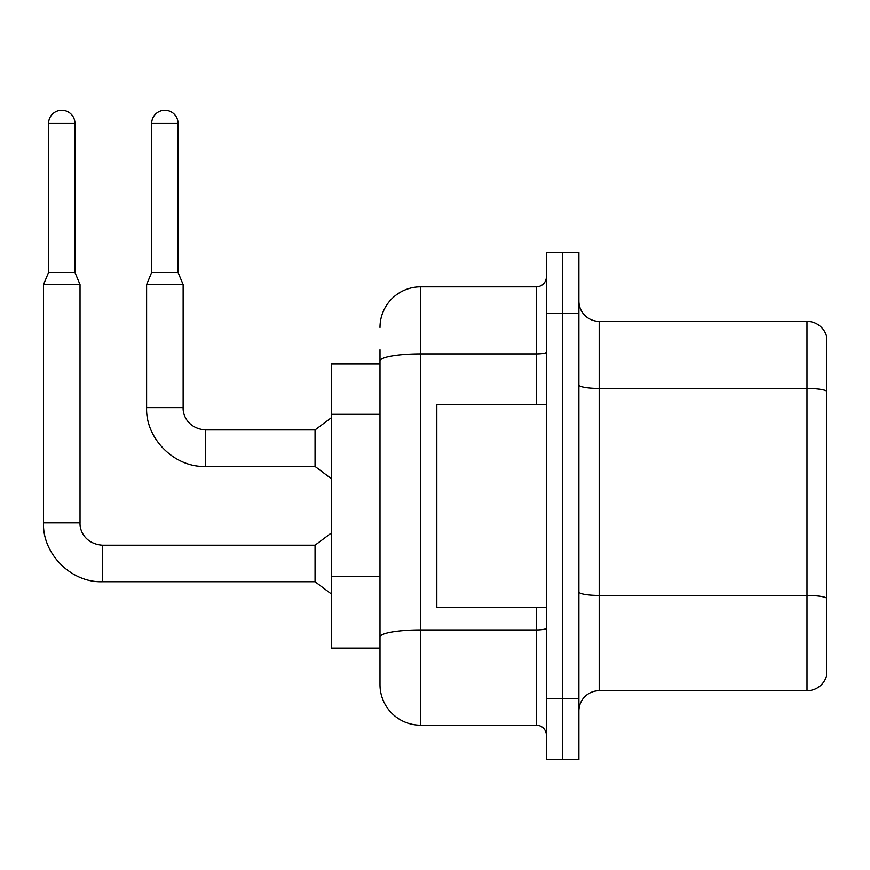 <?xml version="1.0" encoding="UTF-8"?>
<svg xmlns="http://www.w3.org/2000/svg" width="870" height="870" viewBox="0 0 870 870"><rect width="100%" height="100%" fill="white"/><g stroke="black" fill="none" stroke-linecap="round" stroke-linejoin="round"><path stroke-width="1.3" d="M379.994 363.964L331.285 363.964L331.285 648.106L379.994 648.106L379.994 684.636L379.994 363.964M578.898 711.018A20.293 20.293 0 0 1 599.191 690.726L807.012 690.726L807.012 321.345L599.191 321.345A20.293 20.293 0 0 1 578.898 301.053A20.293 20.293 0 0 0 599.191 321.345L599.191 690.726M562.662 698.838L562.662 759.727L578.898 759.727L578.898 698.838L562.662 698.838L562.662 759.727L546.425 759.727L546.425 698.838L562.662 698.838L562.662 313.222L562.662 698.838M546.425 698.838L546.425 252.343L562.662 252.343L562.662 313.222L562.662 252.343L578.898 252.343L578.898 698.838M826.5 335.961A20.293 20.293 0 0 0 807.012 321.345A20.293 20.293 0 0 1 826.5 335.961L826.5 676.11A20.293 20.293 0 0 1 807.012 690.726M379.994 327.435A40.596 40.596 0 0 1 420.591 286.839A40.596 40.596 0 0 0 379.994 327.435A40.596 40.596 0 0 1 420.591 286.839L420.591 725.221L536.279 725.221L536.279 607.51M420.591 286.839L536.279 286.839A10.146 10.146 0 0 0 546.425 276.693A10.146 10.146 0 0 1 536.279 286.839A10.146 10.146 0 0 0 546.425 276.693M379.994 400.069L379.994 349.762M379.994 662.309L379.994 590.85M546.425 735.378A10.146 10.146 0 0 0 536.279 725.221M420.591 725.221A40.596 40.596 0 0 1 379.994 684.636M74.961 272.43L48.579 272.43L48.579 123.464A13.191 13.191 0 0 1 61.77 110.272A13.191 13.191 0 0 1 74.961 123.464L74.961 272.43L80.029 284.61L80.029 522.881C79.594 530.994 85.456 543.859 102.355 545.207L102.355 581.736C71.286 582.846 42.391 553.951 43.5 522.881L43.5 284.61L80.029 284.61M102.355 545.207L315.049 545.207L315.049 581.736L102.355 581.736C71.286 582.846 42.391 553.951 43.5 522.881L80.029 522.881C79.594 530.994 85.456 543.859 102.355 545.207C85.456 543.859 79.594 530.994 80.029 522.881C79.594 530.994 85.456 543.859 102.355 545.207C85.456 543.859 79.594 530.994 80.029 522.881M178.056 272.43L151.674 272.43L151.674 123.464A13.191 13.191 0 0 1 164.865 110.272A13.191 13.191 0 0 1 178.056 123.464L178.056 272.43L183.135 284.61L146.606 284.61L146.606 407.606L183.135 407.606C182.689 415.708 188.562 428.584 205.461 429.921L205.461 466.461C174.392 467.571 145.497 438.676 146.606 407.606C145.497 438.676 174.392 467.571 205.461 466.461C174.392 467.571 145.497 438.676 146.606 407.606C145.497 438.676 174.392 467.571 205.461 466.461L315.049 466.461L331.285 478.63M183.135 284.61L183.135 407.606C182.689 415.708 188.562 428.584 205.461 429.921C188.562 428.584 182.689 415.708 183.135 407.606C182.689 415.708 188.562 428.584 205.461 429.921L315.049 429.921L315.049 466.461M546.425 404.561L436.827 404.561L436.827 607.51L546.425 607.51M379.994 414.283L331.285 414.283M379.994 576.647L331.285 576.647M826.5 390.967A20.293 3.523 180 0 0 807.012 388.433L599.191 388.433A20.293 3.523 -0 0 1 578.898 384.91M826.5 597.984A20.293 3.523 180 0 0 807.012 595.439L599.191 595.439A20.293 3.523 0 0 1 578.898 591.915M578.898 313.222L546.425 313.222M546.425 628.183A10.146 1.762 0 0 1 536.279 629.945L420.591 629.945A40.596 7.047 180 0 0 379.994 636.992M379.994 360.974A40.596 7.047 180 0 1 420.591 353.927L536.279 353.927L536.279 286.839M536.279 404.561L536.279 353.927A10.146 1.762 0 0 0 546.425 352.165M48.579 123.464L74.961 123.464M151.674 123.464L178.056 123.464M43.5 522.881C42.391 553.951 71.286 582.846 102.355 581.736C71.286 582.846 42.391 553.951 43.5 522.881C42.391 553.951 71.286 582.846 102.355 581.736M315.049 581.736L331.285 593.916M315.049 545.207L331.285 533.027M48.579 272.43L43.5 284.61M315.049 429.921L331.285 417.752M151.674 272.43L146.606 284.61"/></g></svg>
